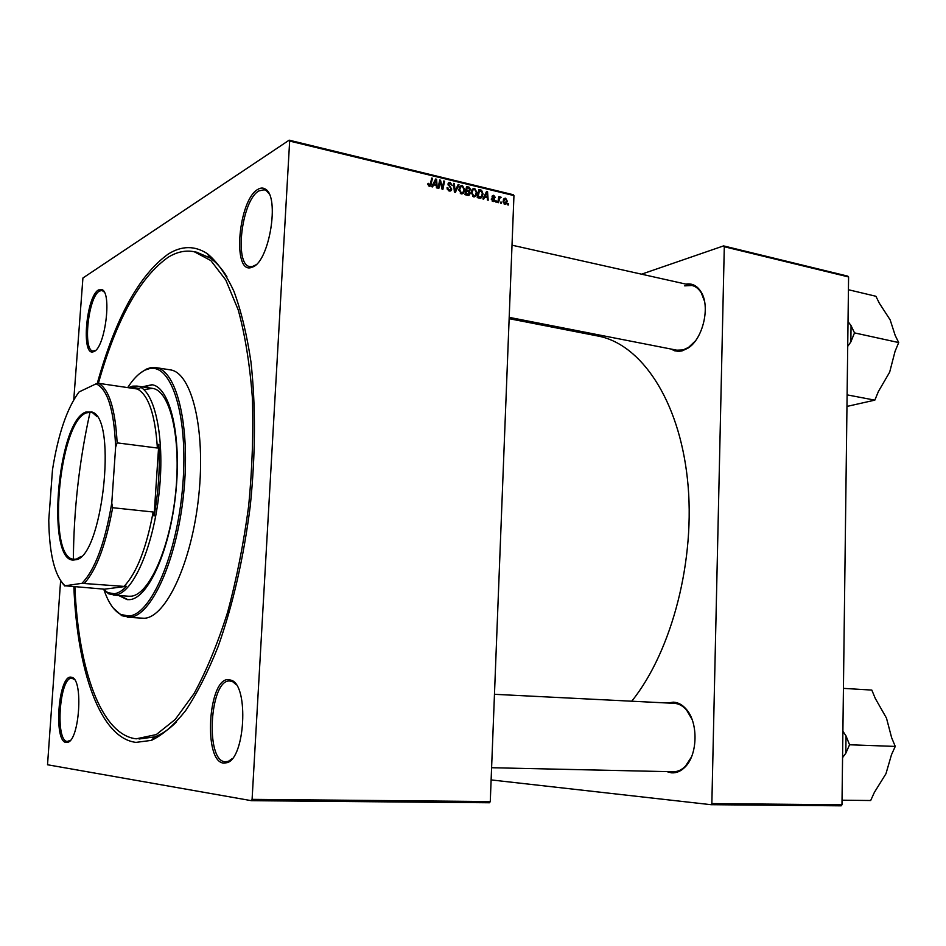 <?xml version="1.0" encoding="UTF-8"?>
<svg xmlns="http://www.w3.org/2000/svg" width="946" height="946" viewBox="0 0 946 946"><rect width="100%" height="100%" fill="white"/><g stroke="black" fill="none" stroke-linecap="round" stroke-linejoin="round"><path stroke-width="1.42" d="M98.538 289.914L102.274 289.736C111.995 293.993 104.935 347.43 94.151 351.463L93.098 351.853C81.037 355.826 86.311 296.275 98.538 289.914M104.202 291.959L102.002 290.469L99.448 291.072C88.297 296.772 82.527 350.647 93.039 351.037L95.629 350.363M257.797 189.413C260.658 187.639 263.272 187.592 265.637 189.271C279.72 197.135 269.504 260.268 253.197 266.796L250.938 267.635C232.066 273.087 238.546 199.89 257.797 189.413M269.113 193.8L266.5 190.796L264.289 189.744L258.897 190.915C241.668 200.15 233.946 264.998 249.874 266.595L252.275 266.583L255.905 264.856M228.684 679.595L231.735 680.387C248.904 686.5 245.049 758.065 227.135 762.677L223.729 763.115C202.941 761.932 208.132 677.478 228.684 679.595M236.24 684.715L232.799 681.77L229.843 681.002C209.906 678.897 204.904 760.69 225.053 761.79L228.353 761.353L232.326 758.55M70.891 677.123L72.274 677.466C83.39 680.777 79.346 739.997 67.781 742.303L66.22 742.48C53.414 742.09 58.25 675.479 70.891 677.123M74.509 679.559L71.837 678.223C59.574 676.603 54.903 741.096 67.332 741.451L70.394 740.328M151.963 740.162L152.483 739.394M667.9 703.032L673.245 702.157C677.963 702.346 682.255 704.652 686.11 709.051C698.432 722.318 697.876 754.825 684.999 767.1C680.836 771.297 676.319 773.201 671.447 772.823L666.753 771.605M672.37 771.7L673.138 771.747C677.584 771.841 681.699 769.973 685.472 766.154L691.396 757.084M691.952 719.185L686.548 710.02C682.941 705.893 678.932 703.67 674.51 703.363L674.25 703.351M685.874 284.107C692.117 283.102 697.178 285.704 701.069 291.924C710.623 306.563 702.89 339.165 687.872 348.211L682.184 350.848L678.79 351.356L674.723 350.824L670.998 349.039M676.875 350.186L683.071 349.937L688.57 347.383L695.227 341.116M704.474 301.147L701.329 292.953C698.881 288.885 695.759 286.39 691.975 285.467L684.703 285.869M97.213 383.603C115.424 318.234 139.109 275.05 168.27 254.036C181.727 245.605 194.758 245.487 207.375 253.705C217.154 261.746 225.999 274.293 233.934 291.333C241.135 310.891 246.8 334.281 250.903 361.514C255.81 405.586 255.597 453.773 250.252 506.075C243.583 558.211 232.858 605.062 218.1 646.615C207.931 672.038 197.135 693.335 185.7 710.505C174.135 725.062 162.7 735.018 151.384 740.375L135.976 742.385C99.909 738.093 77.016 669.874 73.871 586.78M139.097 739.003L154.825 736.863C161.943 734.238 169.192 729.236 176.559 721.857M226.91 276.717C221.636 268.309 215.984 262.018 209.941 257.88L196.709 252.227M496.319 202.16L495.562 201.971L495.763 200.824L496.532 201.001L496.319 202.16M501.392 203.366L500.647 203.189L500.848 202.03L501.617 202.219L501.392 203.366M473.627 196.851L471.25 192.594L472.421 189.105L474.667 188.36L477.056 192.724L475.814 196.141L473.627 196.851M483.678 199.133L482.862 198.944L486.611 191.364L487.533 191.589L488.183 200.209L487.427 200.032L487.273 197.69L484.683 197.064L483.678 199.133M467.915 195.373L464.935 194.663L466.555 186.516L469.476 187.355L470.41 189.519L469.299 191.329L470.15 193.256L469.512 194.9L467.915 195.373M455.381 192.369L454.387 192.133L453.607 183.382L454.399 183.571L455.061 191.068L458.171 184.482L459.011 184.683L455.381 192.369M427.829 183.997L428.727 183.311L429.401 185.262L430.123 185.049L431.707 178.073L432.499 178.262L430.655 185.854L429.295 186.256L427.829 183.997M438.826 188.42L438.022 188.23L439.701 180.012L440.529 180.213L442.373 187.958L443.745 180.993L444.549 181.183L442.882 189.389L442.054 189.188L440.197 181.443L438.826 188.42M490.276 801.558L489.531 802.764L251.435 800.683L252.085 799.358L490.276 801.558L513.95 195.597L289.653 141.072L289.157 140.174L513.323 194.734L513.95 195.597M252.085 799.358L289.653 141.072M432.559 186.918L431.707 186.717L435.621 179.019L436.591 179.255L437.241 188.041L436.449 187.852L436.295 185.463L433.599 184.813L432.559 186.918M449.279 191.033L447.08 187.592L449.385 190.051L450.698 189.744L450.793 188.195L448.026 184.186L448.463 182.885L450.225 182.448L452.294 185.617L450.154 183.429L449.043 183.666L449.066 185.156L451.75 189.094L451.242 190.513L449.279 191.033M461.305 193.906L458.905 189.626L460.087 186.126L462.346 185.381L464.758 189.768L463.54 193.15L461.305 193.906M491.293 198.979L493.907 200.564L492.062 196.638L493.717 195.278L495.361 197.548L493.646 196.035L492.819 196.685L494.533 198.944L494.462 201.167L493.02 201.474L491.293 198.979M479.409 198.116L477.233 197.596L478.83 189.484L481.597 190.264L483.063 193.977L481.786 197.548L479.409 198.116M504.762 204.289L503.083 201.439L504.088 198.554L505.602 198.152L507.245 201.108L506.276 203.839L504.762 204.289M498.495 202.681L497.726 202.491L498.861 196.638L499.63 196.815L499.382 198.033L500.659 196.957L501.167 197.3L499.831 198.14L498.495 202.681M508.321 205.022L507.576 204.844L507.777 203.697L508.546 203.875L508.321 205.022M73.764 399.768L82.917 278.006L289.157 140.174M251.435 800.683L47.525 764.758L60.603 580.832M841.975 804.786L841.148 805.826L711.049 804.691L711.853 803.592L841.975 804.786L848.586 276.953L724.293 246.74L723.56 245.901L847.817 276.149L848.586 276.953M711.853 803.592L724.293 246.74M511.301 319.109L513.773 318.258M641.554 274.186L723.56 245.901M491.128 779.918L711.049 804.691M631.739 701.211C672.168 650.978 696.055 558.696 687.458 479.196C678.944 399.567 640.95 344.32 598.44 336.126L597.257 335.889M73.374 559.914C73.705 510.509 79.18 461.648 89.799 413.331M439.559 180.71L440.529 180.213M443.615 181.667L444.549 181.183M439.322 181.904L440.197 181.443M435.113 180.024L436.591 179.255M432.369 185.451L433.599 184.813M435.243 181.632L434.084 183.914L436.236 184.435L435.952 180.047L433.942 182.306M432.783 184.588L434.084 183.914M434.793 180.651L435.952 180.047M434.9 185.12L436.236 184.435M427.84 183.772L428.727 183.311M427.829 184.446L428.621 184.032M428.408 185.783L429.401 185.262M431.565 178.759L432.499 178.262M430.253 184.837L431.281 184.304M447.08 188.077L447.872 187.675M447.091 188.337L447.848 187.947M447.292 189.342L448.014 188.975M448.274 190.607L449.385 190.051M448.132 183.512L450.225 182.448M448.049 184.718L448.806 184.328M448.309 185.534L449.066 185.156M450.816 189.567L451.75 189.094M453.654 183.938L454.399 183.571M454.328 191.435L455.061 191.068M457.781 185.31L459.011 184.683M459.673 186.681L462.346 185.381M459.732 186.693L460.489 187.012M463.918 190.181L464.758 189.768M460.548 193.575L461.79 192.96L461.329 193.906M460.667 186.918L459.673 189.85L461.4 192.925L462.972 192.381L463.989 189.484L462.287 186.362L459.236 187.639M458.905 190.241L459.673 189.85M460.347 193.445L461.4 192.925M468.317 187.935L469.476 187.355M469.523 189.957L470.41 189.519M468.566 191.683L469.299 191.329M469.24 193.705L470.15 193.256M467.147 187.651L466.638 190.193L469.169 190.442L469.642 189.366L468.471 187.97L466.236 188.1L468.447 186.977M465.739 190.643L466.638 190.193M467.324 191.352L468.968 190.536M466.449 191.139L465.905 193.895L469.003 194.048L469.382 193.043L468.093 191.53L465.55 191.589M464.994 194.332L465.905 193.895M466.685 195.077L468.116 194.379M491.293 199.31L492.062 198.944M492.216 201.131L493.079 200.729M492.18 196.011L493.717 195.278M492.074 197.028L492.819 196.685M492.216 197.501L492.878 197.194M493.847 199.275L494.533 198.944M486.173 192.251L487.533 191.589M483.512 197.619L484.683 197.064M486.244 193.942L485.132 196.189L487.214 196.685L486.93 192.369L485.05 194.509M483.938 196.756L485.132 196.189M485.854 192.889L486.93 192.369M485.83 197.336L487.214 196.685M480.379 190.856L481.597 190.264M482.259 194.368L483.063 193.977M480.036 197.3L479.622 198.163M479.421 190.619L478.191 196.839L481.301 196.697L482.306 193.741L481.479 191.258L478.522 191.057M477.304 197.265L478.191 196.839M477.801 197.726L479.173 197.064M472.007 189.661L474.667 188.36M472.03 189.661L472.799 189.992M476.228 193.126L477.056 192.724M474.052 195.94L473.615 196.839M471.593 190.595L473 189.898L472.019 192.818L473.733 195.869L475.259 195.361L476.287 192.452L474.596 189.342L473 189.898M471.25 193.197L472.019 192.818M472.681 196.39L473.733 195.869M503.71 199.038L505.602 198.152M506.453 201.474L507.245 201.108M505.542 198.897L504.62 199.18L503.828 201.533L504.797 203.532L506.5 200.919L505.542 198.897M503.083 201.876L503.828 201.533M503.993 203.898L504.797 203.532M500.741 202.621L501.617 202.219M498.755 197.229L499.63 196.815M498.518 198.435L499.382 198.033M499.843 197.347L500.659 196.957M498.495 198.554L501.167 197.3M495.657 201.415L496.532 201.001M507.671 204.277L508.546 203.875M75.136 559.784C45.715 567.304 56.547 422.058 85.731 412.078L92.164 412.066C117.99 419.054 101.813 559.594 75.172 559.784L81.155 556.366M97 416.618L92.743 412.87L90.686 412.22L86.37 412.87C58.664 422.153 46.65 558.779 73.776 559.228L75.917 559.133M124.032 586.402L81.924 583.327C94.955 569.953 104.9 543.217 111.758 503.13L115.637 447.127C114.123 410.174 107.608 389.078 96.102 383.828L79.062 391.94C67.024 408.199 58.167 434.143 52.491 469.76L48.766 520.099C49.287 554.179 54.714 576.079 65.038 585.787L103.386 589.098L107.809 592.645L114.265 593.733C118.238 593.237 122.306 590.777 126.48 586.319L124.032 586.402C136.662 573.099 146.37 548.302 153.157 512.011L154.068 516.031C158.585 491.151 160.158 467.253 158.798 444.313L157.379 448.026C155.203 414.786 148.546 395.121 137.418 389.031L139.854 388.629L131.459 387.127L129.117 387.813M128.408 387.706L132.677 386.145L136.898 386.063C154.044 388.085 165.101 435.385 159.295 490.998C153.701 546.622 132.901 593.662 115.317 594.987L108.778 593.875L102.866 589.062M103.291 589.346L126.48 586.319M154.068 516.031L158.798 444.313M65.038 585.787L81.924 583.327M111.758 503.13L112.657 507.706C105.952 544.518 96.551 569.693 84.478 583.221M153.157 512.011L112.657 507.706M157.379 448.026L117.138 442.87L115.637 447.127M96.102 383.828L98.644 383.331C109.157 389.385 115.317 409.228 117.138 442.87M137.418 389.031L98.644 383.331M64.896 586.071L62.259 583.055M118.557 595.46L127.213 599.646L129.72 599.622C148.215 598.416 170.02 550.146 175.79 492.89C181.774 435.633 169.996 386.902 151.939 384.75L142.196 386.843M152.306 384.809L143.295 387.009M104.249 590.576C108.565 602.98 114.088 610.95 120.84 614.474L128.621 616C150.792 615.397 177.363 554.557 182.791 485.109C188.502 415.637 171.38 362.862 149.113 368.739L145.176 370.063C139.18 372.925 133.351 378.767 127.698 387.6M139.795 373.445L146.346 369.106L150.331 367.769L155.96 367.627C176.902 370.17 190.737 427.013 183.607 493.978C176.725 560.954 151.053 616.544 129.661 617.253L121.798 615.692L113.213 608.006M127.675 617.277L144.182 618.27C165.964 617.596 191.943 562.326 198.766 495.692C205.838 429.082 191.624 372.464 170.292 369.862L169.854 369.791M74.911 586.863C78.199 668.337 100.832 734.829 136.212 738.826L156.303 734.569L175.223 719.457L194.06 693.56C206.311 671.14 217.45 644.155 227.501 612.606C236.595 578.987 243.654 543.418 248.668 505.874C252.31 468.164 253.528 431.837 252.31 396.918C249.72 363.749 245.026 334.742 238.215 309.898L225.787 280.004L210.84 260.576L194.249 251.742C185.605 250.016 176.867 251.884 168.045 257.336C139.559 277.675 116.334 319.689 98.36 383.378M144.986 389.433L152.483 388.368C169.984 390.45 181.396 437.56 175.637 492.854C170.091 548.172 149.019 594.928 131.08 596.205L128.561 596.24M119.657 595.554L127.958 599.693M848.42 289.736L875.901 296.264L879.295 303.146L890.151 319.854L895.188 335.428L898.7 342.558L895.046 351.38L889.666 372.145L878.396 391.514L874.825 400.146L846.966 406.425M847.108 394.86L874.825 400.146M847.711 346.366L850.856 341.896L854.498 332.886L898.7 342.558M854.498 332.886L851.057 325.637L848.03 321.569M850.856 341.896L851.057 325.637M843.43 688.369L871.822 690.083L875.298 698.455L886.473 718.097L891.64 737.726L895.259 746.418L891.487 754.695L885.964 773.722L874.352 792.417L870.675 800.517L842.035 800.198M842.567 757.64L845.807 753.241L849.555 744.774L846.02 735.917L842.898 731.223M849.555 744.774L895.259 746.418M845.807 753.241L846.02 735.917M440.73 184.021L441.415 183.666M441.38 186.539L442.042 186.196M438.909 183.902L439.866 183.406M449.433 186.847L450.379 186.362M454.127 189.176L454.896 188.786M466.532 191.163L467.892 190.489M465.988 194.911L467.348 194.237M492.748 198.222L493.481 197.88M478.534 190.962L480.663 189.933M498.069 200.765L498.968 200.339M103.079 290.919L102.274 289.736M266.5 190.796L265.637 189.271M232.799 681.77L231.735 680.387M228.353 761.353L227.135 762.677M73.173 678.554L72.274 677.466M68.833 741.274L67.781 742.303M232.964 681.155L232.302 681.12M228.66 761.908L227.868 761.885M266.796 190.312L266.133 190.158M686.548 710.02L686.11 709.051M685.472 766.154L684.999 767.1M701.329 292.953L701.069 291.924M688.57 347.383L687.872 348.211M209.941 257.88L207.375 253.705M154.825 736.863L151.384 740.375M208.605 254.569L207.824 254.415L208.605 254.569M153.725 739.429L152.341 739.394M509.149 318.684L598.44 336.126M252.275 266.583L250.938 267.635M94.186 351.001L93.098 351.853M429.65 185.286L428.514 185.877M430.655 185.854L429.791 186.303M449.977 190.099L448.605 190.796M449.043 183.666L448.026 184.186M451.242 190.513L450.06 191.104M463.54 193.15L461.908 193.965M469.925 190.95L468.483 191.648M469.512 194.9L468.447 195.42M468.376 194.356L466.839 195.113M493.481 200.765L492.428 201.262M493.02 196.2L492.062 196.65M494.462 201.167L493.682 201.533M481.786 197.548L480.379 198.222M480.261 197.194L478.7 197.951M475.814 196.141L474.242 196.91M474.112 195.917L472.87 196.52M506.276 203.839L505.211 204.324M504.62 199.18L503.367 199.772M505.01 203.556L504.088 203.969M499.831 198.14L498.447 198.79M76.354 559.464L75.609 559.393M131.459 387.127L132.677 386.145M136.898 386.063L152.483 388.368M113.213 595.058L128.928 596.264M107.809 592.645L108.778 593.875M92.743 412.87L92.164 412.066M120.84 614.474L121.798 615.692M194.249 251.742L197.56 252.393M155.96 367.627L170.292 369.862M149.113 368.739L150.331 367.769M512.023 245.191L691.975 285.467M509.196 317.359L681.321 351.061M674.51 703.363L494.462 694.305M673.41 771.759L491.601 767.726"/></g></svg>
